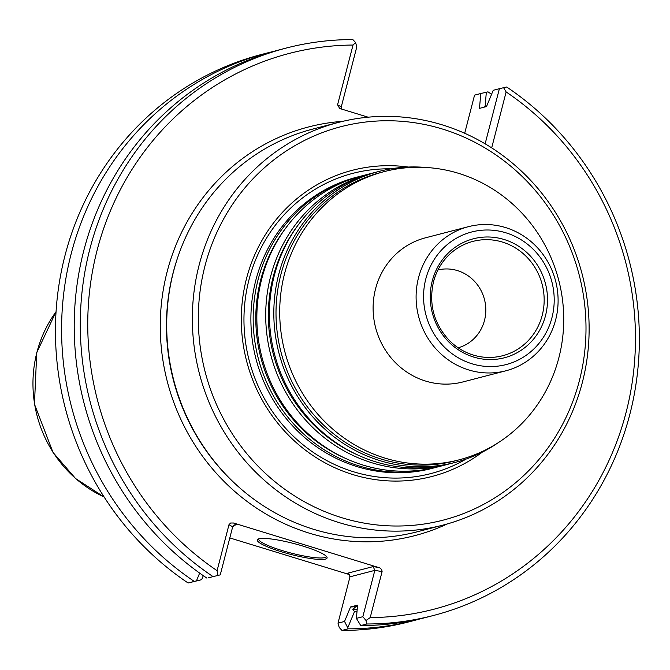 <?xml version="1.0" encoding="UTF-8"?>
<svg xmlns="http://www.w3.org/2000/svg" width="670" height="670" viewBox="0 0 670 670"><rect width="100%" height="100%" fill="white"/><g stroke="black" fill="none" stroke-linecap="round" stroke-linejoin="round"><path stroke-width="1" d="M436.22 467.317A150.398 142.953 -104.5 0 1 434.378 467.802A150.398 142.953 -104.5 0 1 295.386 425.835A150.398 142.953 -104.5 0 1 258.067 279.792A150.398 142.953 -104.5 0 1 358.819 176.662A150.398 142.953 -104.5 0 1 360.661 176.193M358.819 176.662L356.532 177.249A150.398 142.953 75.5 0 0 255.789 280.387A150.398 142.953 75.5 0 0 293.108 426.43A150.398 142.953 75.5 0 0 432.1 468.397L434.378 467.802M284.566 273.695A148.908 141.537 -104.5 0 1 384.32 171.579A148.908 141.537 -104.5 0 1 558.721 280.152A148.908 141.537 -104.5 0 1 459.134 459.838A148.908 141.537 -104.5 0 1 321.516 418.289A148.908 141.537 -104.5 0 1 284.566 273.695M459.134 459.838L455.432 460.801A148.908 141.537 -104.5 0 1 317.815 419.253A148.908 141.537 -104.5 0 1 280.864 274.65A148.908 141.537 -104.5 0 1 380.619 172.542L384.32 171.579M505.808 370.812L462.819 381.967A74.454 70.769 -104.5 0 1 394.01 361.189A74.454 70.769 -104.5 0 1 375.535 288.887A74.454 70.769 -104.5 0 1 425.408 237.833L468.397 226.678A74.454 70.769 -104.5 0 1 555.597 280.965A74.454 70.769 -104.5 0 1 505.808 370.812A74.454 70.769 -104.5 0 1 436.999 350.033A74.454 70.769 -104.5 0 1 418.524 277.732A74.454 70.769 -104.5 0 1 468.397 226.678M448.758 464.059A150.398 142.953 -104.5 0 1 446.915 464.553L438.063 466.848A150.398 142.953 -104.5 0 1 299.08 424.88A150.398 142.953 -104.5 0 1 261.752 278.837A150.398 142.953 -104.5 0 1 362.503 175.699L371.356 173.404A150.398 142.953 -104.5 0 1 373.198 172.944M446.915 464.553A150.398 142.953 -104.5 0 1 307.924 422.586A150.398 142.953 -104.5 0 1 270.605 276.543A150.398 142.953 -104.5 0 1 371.356 173.404M497.4 443.247A150.398 142.953 -104.5 0 1 455.031 462.442L450.6 463.59A150.398 142.953 -104.5 0 1 311.617 421.623A150.398 142.953 -104.5 0 1 274.29 275.579A150.398 142.953 -104.5 0 1 375.041 172.45L379.463 171.302A150.398 142.953 -104.5 0 1 425.827 167.475M455.031 462.442A150.398 142.953 -104.5 0 1 316.039 420.475A150.398 142.953 -104.5 0 1 278.72 274.432A150.398 142.953 -104.5 0 1 379.463 171.302M432.259 280.931A61.481 58.441 -104.5 0 1 530.372 256.041A61.481 58.441 -104.5 0 1 504.041 357.864A61.481 58.441 -104.5 0 1 432.259 280.931M425.802 278.946A68.499 65.107 -104.5 0 1 535.104 251.225A68.499 65.107 -104.5 0 1 505.766 364.664A68.499 65.107 -104.5 0 1 425.802 278.946M437.945 269.968A40.208 38.215 -104.5 0 1 484.46 299.431A40.208 38.215 -104.5 0 1 458.146 347.789M482.266 452.158A158.187 150.356 -104.5 0 1 307.421 451.622A158.187 150.356 -104.5 0 1 246.468 278.745A158.187 150.356 -104.5 0 1 408.273 167.048M204.953 266.024A203.261 193.203 -104.5 0 1 529.308 183.748A203.261 193.203 -104.5 0 1 442.25 520.372A203.261 193.203 -104.5 0 1 204.953 266.024M203.311 575.672L201.653 579.692L194.283 581.409A293.108 278.603 -104.5 0 1 64.454 287.773A293.108 278.603 -104.5 0 1 267.498 52.922A293.108 278.603 -104.5 0 1 273.837 51.355M196.444 580.898L199.643 573.093M491.579 94.302A293.108 278.603 -104.5 0 0 487.986 91.849L486.328 92.226L485.105 106.597A276.601 262.916 -104.5 0 1 485.44 106.832M357.001 611.559A276.601 262.916 -104.5 0 1 354.489 611.61L347.747 627.782L348.115 628.837L341.968 630.437L339.213 627.438L337.998 623.15L344.539 621.45L350.519 606.978L355.871 606.727L352.797 609.323L354.489 611.61M485.105 106.597L482.559 107.594M421.062 618.619A293.108 278.603 -104.5 0 1 414.764 620.336A293.108 278.603 -104.5 0 1 348.115 628.837M347.747 627.782L344.539 621.45M485.13 143.832L499.393 88.691L506.679 86.999A293.108 278.603 -104.5 0 1 636.5 380.627A293.108 278.603 -104.5 0 1 433.456 615.487L427.393 617.062A293.108 278.603 -104.5 0 1 360.745 625.562L356.39 618.377L362.839 616.702L374.823 570.371L373.19 566.586L347.604 573.227L348.534 573.595L349.983 576.82L337.998 623.15M350.519 606.978L357.571 605.144L356.39 618.377M326.257 556.226A34.84 5.46 14.5 0 1 326.231 556.519A34.84 5.46 14.5 0 1 291.123 553.085A34.84 5.46 14.5 0 1 258.762 539.074A34.84 5.46 14.5 0 1 258.88 538.797M208.563 577.749L220.254 574.86L208.563 577.749M206.904 578.126A293.108 278.603 -104.5 0 1 77.084 284.499A293.108 278.603 -104.5 0 1 280.127 49.639L286.191 48.064A293.108 278.603 -104.5 0 1 352.839 39.564L355.586 42.562L356.8 46.85L341.273 106.907L341.625 109.076M194.283 581.409L188.128 583A293.108 278.603 -104.5 0 1 58.307 289.373A293.108 278.603 -104.5 0 1 261.35 54.513L267.498 52.922M201.653 579.692L188.128 583M414.764 620.336L408.616 621.936A293.108 278.603 -104.5 0 1 341.968 630.437M499.393 88.691L493.237 90.291L486.52 106.547L479.469 108.381L480.8 93.515L474.553 95.14L464.687 133.28M480.8 93.515L486.328 92.226M433.456 615.487A293.108 278.603 -104.5 0 1 366.808 623.988L360.745 625.562M366.808 623.988L366.013 620.487L362.839 616.702M259.005 538.764A36.038 5.645 14.5 0 1 295.629 543.998A36.038 5.645 14.5 0 1 326.868 556.979A36.038 5.645 14.5 0 1 290.788 554.408A36.038 5.645 14.5 0 1 257.975 539.157A36.038 5.645 14.5 0 1 259.005 538.764M349.983 576.82L374.823 570.371L382.101 571.585L381.716 569.55L379.806 567.884L233.596 523.019L236.527 524.719L234.852 524.727L232.674 526.821L220.254 574.86M212.968 576.552A293.108 278.603 -104.5 0 1 83.147 282.924A293.108 278.603 -104.5 0 1 286.191 48.064M503.589 87.695L506.143 91.949L491.68 147.877M506.143 91.949A287.154 272.941 -104.5 0 1 626.107 412.343A287.154 272.941 -104.5 0 1 370.209 617.581L366.013 620.487M382.101 571.585L370.209 617.581M229.802 537.935L349.631 574.651M233.596 523.019L230.639 523.01L228.981 524.677L232.674 526.821M217.917 575.379L217.088 570.673L228.981 524.677M217.088 570.673A287.154 272.941 -104.5 0 1 97.117 250.278A287.154 272.941 -104.5 0 1 353.023 45.041L355.586 42.562M341.273 106.907L337.579 104.763L353.023 45.041M337.579 104.763L339.556 108.289L340.72 108.8L368.123 117.191M442.996 525.104L417.351 531.762A208.027 197.725 -104.5 0 1 238.118 486.437A208.027 197.725 -104.5 0 1 173.48 271.71A208.027 197.725 -104.5 0 1 178.262 255.823A208.027 197.725 -104.5 0 1 312.831 129.059L338.484 122.401A208.027 197.725 -104.5 0 1 582.13 274.08A208.027 197.725 -104.5 0 1 442.996 525.104A208.027 197.725 -104.5 0 1 250.756 467.057A208.027 197.725 -104.5 0 1 199.132 265.052A208.027 197.725 -104.5 0 1 338.484 122.401M344.866 458.096A148.497 141.144 -104.5 0 1 260.638 280.119A148.497 141.144 -104.5 0 1 285.32 228.671M357.403 454.838A148.497 141.144 -104.5 0 1 273.176 276.861A148.497 141.144 -104.5 0 1 297.857 225.422M433.431 281.886A59.069 56.146 -104.5 0 1 451.069 253A59.069 56.146 -104.5 0 1 542.181 284.449A59.069 56.146 -104.5 0 1 477.869 356.239C466.906 353.827 457.334 348.509 449.16 340.301C433.783 323.526 428.566 304.029 433.498 281.794C436.564 270.253 442.426 260.655 451.069 253M466.219 459.017A155.105 147.425 -104.5 0 1 301.969 443.892A155.105 147.425 -104.5 0 1 249.014 279.691A155.105 147.425 -104.5 0 1 390.911 168.848M104.135 497.006A121.262 115.257 -104.5 0 1 36.909 352.378A121.262 115.257 -104.5 0 1 56.046 311.743M352.797 609.323A274.29 260.714 75.5 0 0 357.21 609.239M355.871 606.727A271.903 258.453 75.5 0 0 357.437 606.693M236.527 524.719L233.436 525.514M349.296 574.207L347.604 573.227M373.19 566.586L378.96 567.549M447.384 523.906A211.134 200.69 -104.5 0 1 232.423 489.393A211.134 200.69 -104.5 0 1 167.14 271.735A211.134 200.69 -104.5 0 1 342.898 121.312M238.118 486.437L237.356 485.75A206.536 196.31 -104.5 0 1 173.178 272.564A206.536 196.31 -104.5 0 1 177.935 256.794L178.262 255.823M56.054 311.717L36.75 352.588L34.455 404.136L53.031 452.451L75.559 478.514L104.151 497.04"/></g></svg>
